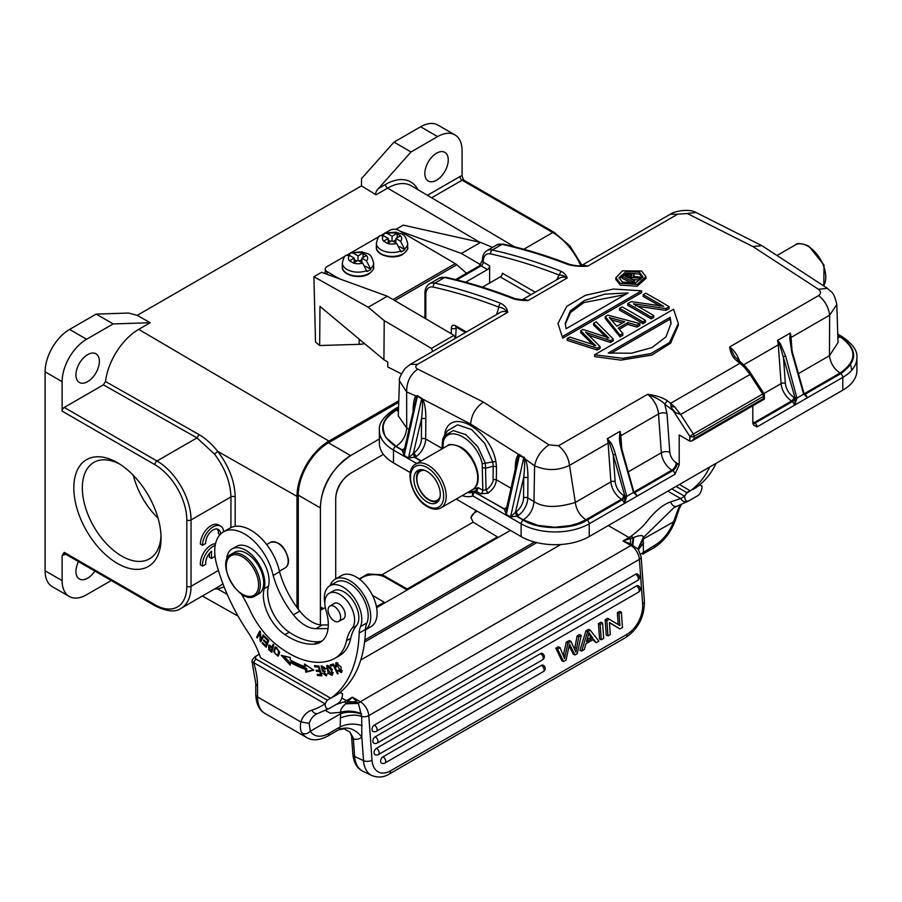 <?xml version="1.0" encoding="UTF-8"?>
<svg xmlns="http://www.w3.org/2000/svg" width="902" height="902" viewBox="0 0 902 902"><rect width="100%" height="100%" fill="white"/><g stroke="black" fill="none" stroke-linecap="round" stroke-linejoin="round"><path stroke-width="1.35" d="M119.616 464.034A55.665 32.134 -120 0 0 93.864 462.41A55.665 32.134 -120 0 0 85.329 507.014A55.665 32.134 -120 0 0 121.691 556.06A55.665 32.134 -120 0 0 149.518 558.823A55.665 32.134 -120 0 0 160.996 535.709M117.429 563.434A61.674 35.606 60 0 1 73.817 487.892A61.674 35.606 60 0 1 117.44 462.715A61.674 35.606 60 0 1 161.052 538.257A61.674 35.606 60 0 1 117.429 563.434M158.053 518.176A55.665 32.134 60 0 1 133.327 475.354M514.365 246.742L411.481 185.857A47.456 27.398 120 0 0 387.612 188.123L376.066 194.787C375.311 193.107 376.111 191.01 378.457 188.518L411.03 151.953L437.617 136.597A34.603 19.979 -60 0 1 454.924 134.883L437.898 125.062A34.603 19.979 120 0 0 420.603 126.776L394.005 142.133L361.544 178.573L361.465 185.891L137.205 315.362L128.625 313.05L96.164 314.088L69.567 329.444A34.603 19.979 120 0 0 45.1 371.816L45.1 570.808A34.603 19.979 120 0 0 52.271 586.65L69.285 596.47A34.603 19.979 -60 0 1 62.125 580.629L62.125 555.407A6.021 3.473 120 0 0 64.245 554.843L65.496 554.121M111.239 580.527L86.581 594.756A34.603 19.979 -60 0 1 69.285 596.47M78.463 561.608A16.552 9.55 120 0 0 75.948 571.417A16.552 9.55 120 0 0 79.376 578.994A16.552 9.55 120 0 0 94.89 571.09M216.762 587.709L217.732 588.972L214.507 589.017M64.245 552.385L154.873 604.701A3.01 1.736 -60 0 0 155.505 606.088L64.865 553.76A3.01 1.736 120 0 1 64.245 552.385L62.125 555.407M103.403 384.827L64.245 407.445A3.01 1.736 120 0 0 62.125 411.12L62.125 381.647A34.603 19.979 -60 0 1 86.581 339.265L113.178 323.919L150.217 322.724L138.705 329.365A47.479 27.41 120 0 0 105.511 381.523L103.403 384.827L196.986 437.91L199.071 434.606C205.78 438.552 212.004 444.156 217.732 451.395L214.507 454.089C224.97 468.003 230.45 482.277 230.935 496.923L191.044 519.958L191.044 586.277L218.408 570.481M75.948 374.894A16.552 9.55 120 0 0 79.376 382.471A16.552 9.55 120 0 0 92.128 378.028A16.552 9.55 120 0 0 99.355 361.375A16.552 9.55 120 0 0 95.928 353.81A16.552 9.55 120 0 0 83.176 358.241A16.552 9.55 120 0 0 75.948 374.894M296.995 607.452L296.995 496.371A45.134 26.057 -60 0 1 328.903 441.101L398.549 400.883M454.924 134.883A34.603 19.979 -60 0 1 462.083 150.724L462.083 175.946A6.021 3.473 120 0 0 459.964 176.521L427.435 195.306M424.853 173.455A16.552 9.55 120 0 0 428.281 181.031A16.552 9.55 120 0 0 441.033 176.589A16.552 9.55 120 0 0 448.26 159.936A16.552 9.55 120 0 0 444.833 152.359A16.552 9.55 120 0 0 432.081 156.801A16.552 9.55 120 0 0 424.853 173.455M523.791 249.234L552.723 232.536A3.01 1.736 -60 0 1 554.223 232.378L463.594 180.062L462.083 175.946M394.005 142.133L411.03 151.953M376.066 194.787L361.465 185.891M96.164 314.088L113.178 323.919M137.205 315.362L150.217 322.724M497.408 537.885L497.408 536.904L473.122 522.179L470.945 517.398L476.008 510.521M359.864 579.456A16.247 9.381 180 0 1 385.492 577.438L407.197 589.964L407.197 588.983L497.408 536.904M384.218 603.235L384.218 602.254L372.503 595.365M376.45 606.742L384.218 602.254M470.991 518.03A16.247 9.381 180 0 1 477.316 511.276M359.143 578.915L367.824 574.022L382.121 574.721L407.197 588.983M320.402 608.884L323.378 608.636L320.402 610.361M227.236 594.362L217.732 588.972L224.136 586.898M235.174 526.362L235.174 496.912C234.745 481.161 228.826 465.849 217.405 450.989M214.507 454.089L196.986 437.91L157.004 460.99A48.144 27.793 60 0 1 191.044 519.958A3.01 1.736 180 0 1 186.793 519.958L186.793 586.277A45.134 26.057 60 0 1 154.873 604.701M220.032 534.615L218.408 533.68A10.508 6.066 120 0 0 217.202 529M223.719 531.706A15.041 8.682 120 0 0 220.663 526.148L218.543 524.919A15.041 8.682 120 0 0 206.953 528.944A15.041 8.682 120 0 0 200.379 544.086L202.51 545.315L205.724 543.466A10.508 6.066 -60 0 1 210.019 532.518A10.508 6.066 -60 0 1 218.374 529.418A10.508 6.066 -60 0 1 220.55 534.074M209.377 553.456L209.377 557.188L211.508 558.417L214.744 556.557L214.744 551.618M215.533 543.714A15.041 8.682 120 0 0 204.81 551.021A15.041 8.682 120 0 0 200.424 564.9L202.555 566.129L205.757 564.269A10.508 6.066 -60 0 1 211.508 551.269L211.508 558.417M222.941 583.797L220.843 585.285M220.663 526.148A15.041 8.682 120 0 0 209.072 530.173A15.041 8.682 120 0 0 202.51 545.315M214.744 550.66L214.744 549.419A10.508 6.066 -60 0 1 214.777 549.408M215.195 545.439A15.041 8.682 120 0 0 202.555 566.129M396.7 243.439A9.629 5.604 -179.6 0 1 387.454 243.393L392.077 240.721L396.7 243.439L401.018 251.872A15.65 9.11 -179.6 0 0 403.093 250.869A15.65 9.11 -179.6 0 0 404.84 249.662L399.699 246.641M387.454 243.393L383.632 241.138A9.629 5.604 -179.6 0 1 383.632 235.76L388.243 238.478L383.632 241.138M388.21 242.954L388.243 238.478M380.204 235.681L383.632 235.76M387.454 233.55A9.629 5.604 -179.6 0 1 396.7 233.595L392.077 236.268L387.454 233.55L384.624 233.133L383.079 235.478M390.848 241.432L388.232 239.909M392.043 240.744L392.077 236.268M396.7 233.595L400.522 235.85A9.629 5.604 -179.6 0 1 400.522 241.229L395.91 238.511L400.522 235.85M395.899 239.909L393.261 241.42M397.151 237.801L397.184 233.347M395.877 242.954L395.91 238.511M404.84 249.662L400.522 241.229M432.701 351.419A28.887 16.676 -120 0 0 431.438 348.375L384.218 320.638L383.925 359.763L387.792 362.04L387.759 366.934L401.39 373.845M455.251 338.397A28.887 16.676 60 0 0 453.999 335.352L431.438 348.375M384.218 320.638L368.196 307.255L387.341 296.206L453.999 335.352M368.196 307.255L313.907 276.722L321.563 272.303L387.341 296.206M492.582 247.385L480.529 242.401L403.262 225.139L395.899 229.39M480.687 264.793L461.384 253.451L480.529 242.401M461.384 253.451L399.924 231.126M324.269 273.283L325.227 272.731M364.577 343.628A17.149 9.99 -179.6 0 1 359.154 344.316L319.68 345.534L315.52 342.061L313.907 276.722M319.68 345.534L319.973 306.398L383.925 359.763M365.513 629.743A29.484 17.025 -120 0 0 369.087 606.494A29.484 17.025 -120 0 0 350.878 581.305A29.484 17.025 -120 0 0 335.138 579.242A29.484 17.025 -120 0 0 330.155 585.601M335.138 579.242L341.52 575.566A29.484 17.025 60 0 1 357.26 577.618A29.484 17.025 60 0 1 375.706 603.641A29.484 17.025 60 0 1 371.004 626.631L365.513 629.81M331.947 605.67A8.873 5.119 -120 0 0 329.918 606.065A8.873 5.119 -120 0 0 329.129 614.758A8.873 5.119 -120 0 0 336.75 621.828A8.873 5.119 -120 0 0 338.791 621.433A8.873 5.119 -120 0 0 339.569 612.729A8.873 5.119 -120 0 0 331.947 605.67M679.488 484.442L690.177 490.823M698.227 485.964L700.076 485.039M699.693 484.814L702.083 486.212C701.801 490.733 700.392 493.89 697.832 495.66L688.891 500.813C686.343 501.986 684.922 500.475 684.641 496.28L686.772 492.582L690.177 490.62M338.385 693.717L340.415 692.544L342.546 693.796C342.264 698.306 340.843 701.452 338.284 703.244L329.354 708.397C326.795 709.558 325.374 708.047 325.092 703.864L327.223 700.166L337.01 694.72A156.452 90.324 -120 0 0 365.524 629.382A30.082 17.375 60 0 1 366.911 622.921A26.474 15.289 -120 0 0 359.672 592.817A26.474 15.289 -120 0 0 336.22 582.094L329.839 585.781A26.474 15.289 60 0 1 353.291 596.504A26.474 15.289 60 0 1 360.529 626.597A30.082 17.375 -120 0 0 359.143 633.069A156.452 90.324 60 0 1 330.628 698.396M223.459 531.853L229.841 528.166A42.123 24.32 60 0 1 279.552 571.755L273.171 575.442A42.123 24.32 -120 0 0 223.459 531.853A42.123 24.32 -120 0 0 216.559 564.009A138.401 79.906 60 0 0 247.531 631.479A66.196 38.211 -120 0 1 260.531 657.727L330.628 698.193M259.257 654.187L255.063 656.735M255.559 656.329L255.773 658.911L327.223 700.166M676.083 486.415L686.772 492.582M327.167 700.132L325.092 703.864M342.546 693.796L340.358 692.51M252.47 659.666L252.019 661.256L253.552 662.564M255.773 658.911L253.642 662.598L325.036 703.819A158.256 91.373 60 0 1 311.855 710.167A46.329 26.756 -120 0 0 300.851 721.95C299.915 727.519 300.4 731.297 302.317 733.281A36.103 20.847 120 0 0 306.725 737.554C312.385 740.959 319.398 740.463 327.787 736.066L338.419 729.921A6.021 3.473 60 0 0 338.825 729.628C347.169 726.121 354.836 728.568 361.803 736.99A24.072 13.902 60 0 1 354.046 739.178L353.437 740.035L349.75 731.917L354.046 739.178M311.855 710.167A6.021 4.871 -107.9 0 0 317.966 713.437L316.106 714.26A40.319 23.272 -120 0 0 309.149 723.348L300.851 721.95L257.544 696.953A36.103 20.847 120 0 0 265.03 713.482L306.725 737.554M642.765 554.178A6.021 3.473 -120 0 0 643.081 554.031A6.021 3.473 -120 0 0 643.476 553.738L643.182 537.705L673.884 507.702L688.891 500.824A164.277 94.845 -120 0 1 687.933 501.365A6.021 4.916 61.2 0 1 680.706 498.58L667.852 491.162M640.657 554.121L654.965 545.135A30.082 17.375 120 0 0 673.67 521.457L677.627 510.611L679.217 508.66M325.397 710.483L330.324 713.223L340.855 712.253L340.404 717.969C348.961 714.779 356.065 714.305 361.691 716.538L361.803 736.99L363.529 760.657A6.021 3.157 -4.2 0 0 372.019 760.217L368.783 715.613A12.03 6.945 -120 0 0 360.304 701.745L352.434 697.201L358.376 703.391L361.702 716.526A6.021 3.157 -4.2 0 0 368.783 715.613L639.394 559.364L642.641 603.979A24.072 15.052 -64.5 0 1 627.104 634.241L390.521 770.827A24.072 15.052 -64.5 0 1 372.019 760.217M309.149 723.348L310.322 731.24C307.785 733.743 305.124 734.42 302.328 733.281M638.176 548.405L643.182 537.705C643.532 534.965 640.397 534.886 633.779 537.445L623.045 540.963L629.01 537.524A42.123 24.32 120 0 0 631.152 536.194C639.033 530.128 644.411 525.088 647.264 521.074C655.393 510.848 663.15 504.466 670.547 501.918C672.238 505.74 674.482 507.127 677.289 506.09M675 521.04L643.284 539.013L638.345 549.329M638.424 549.453L630.498 543.85L630.498 538.697A6.021 3.473 60 0 0 629.01 537.524L608.275 525.55M633.779 537.445L632.843 544.921A6.021 3.473 120 0 0 630.915 545.507A12.03 6.945 60 0 1 639.394 559.364A6.021 3.157 175.8 0 0 641.164 556.929L644.4 601.533A6.021 3.157 175.8 0 1 642.641 603.979M643.6 542.914L638.503 549.577M702.083 486.212L699.907 484.938M686.715 492.548L684.641 496.28M671.832 488.873L684.584 496.235A158.256 91.373 -120 0 1 680.706 498.58L670.547 501.918M631.152 536.194A6.021 3.213 56.6 0 1 633.035 537.739L632.279 544.661M630.566 543.883L623.045 540.963L630.915 545.507L360.304 701.745A6.021 3.473 -60 0 0 358.376 703.391L345.646 703.808C341.768 707.303 340.178 710.111 340.866 712.242C346.954 710.438 353.81 710.889 361.431 713.583M336.051 704.53L344.338 701.79A42.123 24.32 120 0 0 346.481 700.64L341.869 697.979M356.899 701.812L347.969 701.812A6.021 3.473 60 0 0 346.481 700.64L352.434 697.201L345.635 703.797M344.338 701.79A6.021 3.709 63.7 0 1 346.154 703.357L358.015 703.008M596.109 642.743L593.629 639.338L585.928 643.791L584.237 649.598L581.643 651.097L579.952 650.286L585.917 630.881L588.544 629.359L590.235 630.171L598.894 641.142L596.109 642.743L592.851 639.789M566.276 642.213L563.513 654.593L565.216 655.404L567.967 643.025L566.276 642.213L569.207 640.521L570.91 641.322L575.938 652.157L576.615 648.29L574.924 647.489L574.675 648.763M563.547 661.549L561.856 660.738L555.857 648.234L558.349 646.79L560.052 647.602L557.549 649.045L563.547 661.549L566.039 660.106L569.512 644.062L574.946 654.965L577.303 653.6L581.238 635.358L578.791 636.778L577.088 635.966L574.924 647.489M577.088 635.966L579.546 634.557L581.238 635.358M569.151 645.956L573.255 654.153L574.946 654.965M563.524 654.593L563.344 655.483M599.559 638.966L598.443 623.643L600.89 622.233L602.581 623.045L603.697 638.368L601.251 639.777L599.559 638.966M382.955 756.834A3.608 2.255 115.5 0 0 380.712 760.172A3.608 2.255 115.5 0 0 381.625 763.16A3.608 3.608 0 0 0 384.985 763.024A3.608 2.086 -120 0 0 385.718 761.119A3.608 2.086 60 0 0 382.955 756.834L541.358 665.383A3.608 2.086 60 0 1 544.12 669.656A3.608 2.086 -120 0 1 543.387 671.573A3.608 3.608 0 0 0 543.139 665.191A3.608 2.255 115.5 0 0 541.358 665.383M376.416 748.367A3.608 2.255 115.5 0 0 374.183 751.704A3.608 2.255 115.5 0 0 375.097 754.692A3.608 3.608 0 0 0 378.445 754.557A3.608 2.086 -120 0 0 379.19 752.64A3.608 2.086 60 0 0 376.416 748.367L540.501 653.634A3.608 2.086 60 0 1 543.275 657.908A3.608 2.086 -120 0 1 542.53 659.824A3.608 3.608 0 0 0 542.282 653.443A3.608 2.255 115.5 0 0 540.501 653.634M375.198 736.833A3.608 2.255 115.5 0 0 372.954 740.17A3.608 2.255 115.5 0 0 373.868 743.158A3.608 3.608 0 0 0 377.228 743.022A3.608 2.086 -120 0 0 377.961 741.106A3.608 2.086 60 0 0 375.198 736.833L636.451 585.996A3.608 2.086 60 0 1 639.225 590.269A3.608 2.086 -120 0 1 638.481 592.186L377.228 743.022M638.357 592.264A3.608 3.608 0 0 0 638.233 585.804A3.608 2.255 115.5 0 0 636.451 585.996M374.341 725.084A3.608 2.255 115.5 0 0 372.109 728.41A3.608 2.255 115.5 0 0 373.011 731.409A3.608 3.608 0 0 0 376.371 731.274A3.608 2.086 -120 0 0 377.115 729.357A3.608 2.086 60 0 0 374.341 725.084L635.606 574.247A3.608 2.086 60 0 1 638.368 578.52A3.608 2.086 -120 0 1 637.624 580.437A3.608 3.608 0 0 0 637.376 574.055A3.608 2.255 115.5 0 0 635.606 574.247M621.377 612.187L622.481 627.521L619.978 628.965L609.425 622.504L610.304 634.546L607.971 635.899L606.268 635.098L605.152 619.764L607.666 618.321L619.911 625.571L619.031 613.54L621.377 612.187L619.674 611.387L617.34 612.729L619.031 613.54M618.197 624.534L617.34 612.729M619.978 628.965L609.448 622.752M605.152 619.764L606.854 620.576L607.971 635.899M606.854 620.576L609.357 619.133M581.643 651.097L587.608 631.682L590.235 630.171M585.917 630.881L587.608 631.682M588.983 632.573L586.503 641.728L592.761 638.12L588.983 632.573M587.157 639.574L591.069 637.319L592.761 638.12M588.724 634.027L591.069 637.308M559.984 647.501L564.607 658.697L565.216 655.404M576.603 648.346L578.791 636.778M570.91 641.322L567.967 643.025M555.857 648.234L557.549 649.045M598.443 623.643L600.134 624.455L601.251 639.777M600.134 624.455L602.581 623.045M361.476 714.023C353.843 711.712 346.92 711.599 340.708 713.685L310.322 731.24A30.082 17.375 120 0 0 329.027 733.315L340.212 726.854C346.909 723.708 354.227 723.28 362.142 725.58M340.404 717.969L340.212 726.854L338.825 729.628M343.651 728.658L349.739 731.905M324.821 602.987A26.474 15.289 60 0 1 329.839 585.781M273.171 575.442A67.571 39.011 -120 0 0 293.398 614.814A33.092 19.111 -120 0 0 315.892 628.671L328.057 628.604M290.241 662.35A104.406 60.276 -120 0 0 305.338 669.239L305.834 672.227L313.795 670.141L304.47 664.007L304.899 666.578A101.396 58.54 60 0 1 290.23 659.892L290.23 657.513L281.244 655.303L290.241 665.124L290.241 662.35L291.515 661.617A104.406 60.276 60 0 0 306.612 668.495L305.338 669.239M317.177 674.324L317.527 675.485L321.856 675.891L318.891 666.026L314.426 665.608L314.775 666.77L318.451 667.108L319.455 670.468L316.151 670.163L316.489 671.313L319.804 671.629L320.706 674.651L317.177 674.324M337.449 673.895L338.126 673.681L333.469 663.973L330.256 664.966L330.797 666.104L333.345 665.326L337.449 673.895L338.058 673.546M337.855 670.693L341.362 672.531L340.979 666.815L335.871 662.778L335.679 666.837L336.491 666.86L336.514 663.827L340.787 671.46L338.329 670.118L337.855 670.693L338.487 670.333M268.762 649.553L271.739 652.315L273.768 644.964L273.024 644.287L272.201 647.275L268.728 645.223L268.762 649.564L270.048 648.82M273.678 651.853L277.974 656.194L279.248 653.781L279.27 651.548L274.963 647.185L273.678 651.853L274.4 651.436M328.181 673.433L332.026 675.339L331.925 669.882L330.583 667.48L326.75 665.518L328.181 673.433L328.813 673.072M322.555 670.13L321.518 667.254L324.743 669.25L325.408 669.126L324.449 667.356L321.078 666.014L322.533 671.246L324.032 671.843L325.746 674.775L322.397 673.163L326.321 675.88L323.75 670.569L322.555 670.085M321.529 667.277L322.803 666.533M262.211 643.318L266.191 647.275L268.785 640.443L264.669 636.361L264.365 637.173L267.747 640.521L266.868 642.855L263.812 639.822L263.508 640.623L266.564 643.656L265.774 645.742L262.516 642.517L262.211 643.318L262.91 642.912M263.283 634.884L260.813 639.8L260.475 631.806L259.753 631.005L256.608 637.263L257.284 638.007L259.753 633.091L260.092 641.085L260.813 641.874L263.959 635.628L263.283 634.884M263.869 635.527L262.087 639.056L260.813 639.8M261.512 640.499L260.092 641.085M261.366 640.341L261.332 639.495M260.509 632.652L259.753 633.091M257.972 636.62L256.608 637.263M257.882 636.519L260.328 631.648M328.305 624.951L322.273 624.985A33.092 19.111 60 0 1 299.791 611.128L293.398 614.814M279.552 571.755A67.571 39.011 -120 0 0 299.791 611.128M365.524 629.382L359.143 633.069M692.725 489.628A156.452 90.324 -120 0 0 716.12 463.29M709.739 466.977A156.452 90.324 60 0 1 686.354 493.304M305.834 672.227L307.108 671.494L306.612 668.495M290.241 662.993L283.758 655.923M306.037 665.045L306.173 665.834L304.899 666.578M313.366 669.859L307.108 671.494M321.586 675.012L318.801 674.741L317.527 675.485M321.371 674.268L320.706 674.651M320.458 671.246L319.804 671.629M320.334 670.817L316.489 671.313M320.109 670.096L319.455 670.468M319.105 666.736L318.451 667.108M318.97 666.307L316.05 666.037L314.775 666.77M333.954 664.977L333.345 665.326M333.875 664.819L330.797 666.104M332.083 665.372L331.677 664.526M336.322 666.465L335.679 666.837M336.401 663.906L336.626 662.564M341.903 671.99L340.652 671.528M340.787 671.46L342.196 670.626M337.979 663.015L336.514 663.827M270.882 649.666L269.608 650.398M269.112 648.797L269.45 645.144M273.306 646.633L272.201 647.275M272.494 650.049L271.22 650.782L269.089 648.82M270.476 645.595L269.202 646.328L271.953 648.143L271.22 650.782M271.953 648.143L273.069 647.501M278.549 655.653L277.32 655.247M275.02 648.673L275.662 646.993M278.447 653.127L277.433 655.235L279.203 653.973M278.459 653.138L279.744 652.394M277.478 655.179C274.422 654.209 273.757 651.887 275.493 648.211C277.557 648.053 278.538 649.722 278.447 653.217M275.46 648.222L276.767 647.478L275.46 648.222M332.534 674.809L331.169 674.38M327.189 666.702L327.494 665.326M331.947 673.242L331.372 674.29L332.827 673.422M328.835 665.766L327.358 666.589L331.169 669.983L332.443 669.25M331.372 674.29L326.795 667.717L327.358 666.589M331.158 669.994L331.97 673.253L333.255 672.52M326.795 675.327L325.453 674.876M325.306 671.111L324.032 671.843M323.807 670.513L322.533 671.246M321.721 667.13L321.856 665.845M326.005 668.517L324.72 669.25M266.564 643.656L267.838 642.912L267.048 645.009L265.774 645.742M266.868 642.855L268.773 640.443M267.747 640.521L268.458 640.116M265.075 636.767L264.365 637.173M263.508 640.623L264.218 640.217M231.239 554.2L234.644 552.227A24.072 13.902 60 0 1 246.686 553.422A24.072 13.902 60 0 1 262.403 574.63A24.072 13.902 60 0 1 258.716 593.922L255.311 595.884C240 606.572 214.326 562.115 231.239 554.2A24.072 13.902 60 0 1 243.281 555.384A24.072 13.902 60 0 1 258.998 576.603A24.072 13.902 60 0 1 255.311 595.884M346.526 640.691L350.777 638.233A60.175 34.738 60 0 1 356.504 625.605L352.254 628.063A60.175 34.738 -120 0 0 346.526 640.691A60.175 34.738 60 0 1 335.059 658.223A60.175 34.738 60 0 1 334.225 658.686A93.03 53.714 60 0 1 275.674 644.107A60.175 34.738 60 0 1 249.91 610.056A90.256 52.113 -120 0 0 241.195 593.82M350.777 638.233A60.175 34.738 60 0 1 339.31 655.777L335.059 658.223M352.254 628.063A21.062 12.154 -120 0 0 349.051 603.539A21.062 12.154 -120 0 0 329.185 593.302A21.062 12.154 -120 0 0 326.039 610.474A39.113 22.584 60 0 1 320.21 642.348A39.113 22.584 60 0 1 314.043 644.152A73.175 42.247 60 0 1 284.964 634.647A33.092 19.111 60 0 1 264.173 588.724A27.083 15.638 -120 0 0 255.243 558.71A27.083 15.638 -120 0 0 232.141 548.89L236.392 546.432A27.083 15.638 60 0 1 259.505 556.252A27.083 15.638 60 0 1 268.435 586.277A33.092 19.111 -120 0 0 289.215 632.189A73.175 42.247 -120 0 0 318.293 641.694A39.113 22.584 -120 0 0 322.217 640.916M329.185 593.302L333.436 590.844A21.062 12.154 60 0 1 353.302 601.082A21.062 12.154 60 0 1 356.504 625.605M333.56 603.957A9.031 5.209 60 0 1 334.304 603.348A9.031 5.209 60 0 1 338.769 603.776A9.031 5.209 60 0 1 344.711 611.725A9.031 5.209 60 0 1 343.335 618.986A9.031 5.209 60 0 1 342.433 619.324M232.141 548.89A27.083 15.638 -120 0 0 226.537 560.728M351.115 455.296C331.372 468.893 321.135 486.437 320.39 507.916L298.269 495.142A42.721 24.67 -60 0 1 328.486 442.814L398.526 402.371M328.486 442.814L350.607 455.589A42.721 24.67 120 0 0 320.402 507.916L320.402 624.883M383.395 454.349L350.607 473.279C340.866 479.999 335.905 488.602 335.713 499.077L335.713 578.915M364.814 639.98L534.503 542.023M560.807 544.515L360.766 660.016M350.607 455.589L379.381 438.981M335.713 499.077A21.062 12.154 -60 0 1 350.596 473.291M298.269 609.166L298.269 495.142M376.619 607.621L510.408 530.376M362.66 263.091A9.629 5.604 -179.6 0 1 353.415 263.046L358.038 260.374L362.66 263.091L366.979 271.525A15.65 9.11 -179.6 0 0 369.053 270.521A15.65 9.11 -179.6 0 0 370.801 269.315L365.66 266.293M353.415 263.046L349.593 260.791A9.629 5.604 -179.6 0 1 349.593 255.413L354.204 258.13L349.593 260.791M354.17 262.606L354.204 258.13M346.154 255.334L349.593 255.413M353.415 253.203A9.629 5.604 -179.6 0 1 362.66 253.248L358.038 255.92L353.415 253.203L350.585 252.785L349.04 255.131M356.809 261.095L354.193 259.562M358.004 260.396L358.038 255.92M362.66 253.248L366.483 255.503A9.629 5.604 -179.6 0 1 366.483 260.881L361.871 258.164L366.483 255.503M361.86 259.562L359.221 261.073M363.111 257.453L363.145 253M361.837 262.606L361.871 258.164M370.801 269.315L366.483 260.881M427.086 471.464A18.649 10.768 -120 0 0 417.761 470.551A18.649 10.768 -120 0 0 414.909 485.49A18.649 10.768 -120 0 0 427.086 501.929A18.649 10.768 60 0 0 436.421 502.854A18.649 10.768 60 0 0 439.274 487.903A18.649 10.768 60 0 0 427.086 471.464M622.391 282.055L619.009 277.636L626.315 271.434L639.417 272.224L642.799 276.722L635.493 282.991L622.391 282.055M642.686 277.636L639.417 274.039L627.059 273.013L619.122 278.526M738.073 360.529L736.618 360.665C732.796 357.62 730.473 353.043 729.673 346.932L818.689 295.54C821.17 293.669 821.102 291.583 818.486 289.283L752.854 246.539L687.279 213.526L696.04 212.5L761.874 245.648L827.45 288.336M673.354 410.827L664.785 404.152L667.266 400.702C662.699 397.568 656.126 395.448 647.557 394.343L558.541 445.746L548.991 444.866L483.427 402.089L417.784 369.121C410.263 374.488 406.554 382.098 406.655 391.919L415.89 395.967C414.187 398.12 413.251 403.171 413.071 411.132M441.991 448.395L425.676 438.981A3.01 1.725 0.4 0 0 421.426 438.958A12.03 6.945 -60 0 1 413.894 452.984L416.273 456.513A15.041 8.682 120 0 0 425.676 438.981L425.834 418.505C425.857 409.914 424.797 403.431 422.643 399.045L417.502 395.64L415.89 395.967L416.442 397.173L417.412 396.181L421.629 398.763L408.459 457.945L414.943 457.235L413.308 453.48L408.459 457.945L404.197 455.499L404.243 450.143L416.442 397.173M615.874 279.552L620.26 285.1L637.139 286.205L645.945 278.447L645.945 276.632L637.15 284.389L620.26 283.284L615.874 277.737L622.47 270.848L641.536 270.995L645.945 276.632M673.535 309.239L678.315 323.525L669.543 342.501L650.849 353.607L622.797 358.32L594.655 354.779L673.535 309.239M678.315 323.525L678.315 325.34L670.569 343.256L651.83 355.072L620.858 360.135L594.655 356.594L594.655 354.779M557.966 323.525L562.735 338.171L557.966 323.525L566.738 306.376L585.421 295.292L613.473 289.046L641.626 290.805L562.735 336.356M562.735 338.171L641.626 292.62L641.626 290.805M588.07 333.221L610.372 340.663L610.372 342.467L613.225 340.821L613.225 339.005L596.177 321.834L593.606 323.311L608.94 338.126L606.358 337.044M605.592 336.784L593.606 325.126L593.606 323.311M610.372 340.663L613.225 339.005M610.372 342.467L588.296 335.104L588.296 333.3L585.545 332.173L600.101 346.593L600.101 348.397L597.248 350.044L597.248 348.24L600.101 346.593M597.248 350.044L567.211 340.37L567.211 338.554L597.248 348.24M593.302 344.609L569.771 337.077L567.211 338.554M593.933 345.838L593.933 344.023L595.816 345.703L593.065 344.53M592.456 344.316L580.696 332.579L580.696 330.775L593.933 344.023M606.595 337.123L582.974 329.455L580.696 330.775M607.136 338.329L607.136 336.525M639.834 323.649L607.801 315.114L605.231 316.602L620.001 335.093L622.854 333.447L618.253 328.069L627.736 322.6L636.981 325.295L639.834 323.649L639.834 325.453L636.981 327.099L636.981 325.295M636.981 327.099L627.736 324.404L627.736 322.6M627.736 324.404L619.291 329.275M620.001 335.093L620.001 336.908L622.854 335.262L622.854 333.447M620.001 336.908L605.231 318.417L605.231 316.602M645.471 320.39A725.704 418.99 -120 0 0 622.076 306.883L619.505 308.36A725.704 418.99 60 0 1 642.912 321.879L645.471 320.39L645.471 322.206L642.912 323.683L642.912 321.879M642.912 323.683A723.483 417.705 -120 0 0 619.505 310.175L619.505 308.36M669.16 306.714A725.704 418.99 -120 0 0 645.764 293.206L643.194 294.683A725.704 418.99 60 0 1 659.937 304.233L663.556 306.252L631.208 301.606L627.781 303.579A725.704 418.99 60 0 1 651.188 317.098L653.747 315.61A725.704 418.99 -120 0 0 636.62 305.598L633.486 303.839L665.98 308.552L669.16 306.714L669.16 308.529L665.98 310.367L665.98 308.552M635.572 306.037L635.572 304.233M665.98 310.367L637.939 306.342M651.188 317.098L651.188 318.902L653.747 317.425L653.747 315.61M651.188 318.902A723.483 417.705 -120 0 0 627.781 305.395L627.781 303.579M659.937 306.037L659.937 304.233M659.035 305.507A723.483 417.705 -120 0 0 643.194 296.499L643.194 294.683M581.801 265.831L587.653 266.169C579.918 266.62 573.345 266.067 567.944 264.511A723.483 417.705 -120 0 0 502.076 244.341L492.289 250.001A723.483 417.705 60 0 1 561.033 271.276C564.302 272.934 566.366 275.166 567.234 277.963C564.212 275.764 561.551 274.817 559.24 275.121A720.472 415.969 -120 0 0 490.778 253.936A15.041 8.682 60 0 0 483.258 261.332L483.258 262.166L489.639 265.853A3.01 1.736 -60 0 1 487.508 269.54L465.601 282.191M522.822 299.926L528.087 300.558C522.314 300.591 517.41 300.005 513.373 298.787L514.794 298.652M500.723 303.32C505.019 305.553 507.33 308.563 507.668 312.351C505.199 309.273 502.29 307.548 498.941 307.176A3.01 1.996 -68.9 0 1 500.723 303.32A723.483 417.705 60 0 0 434.843 283.16A3.01 2.165 102.6 0 0 433.343 287.095A720.472 415.969 -120 0 1 498.941 307.176L496.72 314.009A6.021 3.766 -175.5 0 1 497.058 314.257M399.451 380.791C398.797 378.93 400.691 374.804 405.145 368.411L410.309 364.34L500.396 312.34A18.051 10.418 60 0 1 507.668 312.351L417.581 364.363C415.112 366.144 415.179 367.723 417.784 369.121M581.046 265.819A18.051 10.418 60 0 1 587.653 266.169L677.74 214.169L687.279 213.526M462.219 495.604A34.896 20.148 -120 0 0 472.873 495.931L472.873 495.931A3.01 1.736 -60 0 1 474.993 492.255L476.876 491.252L478.083 487.576L475.94 490.733L473.651 492.03A31.897 18.412 60 0 1 467.462 492.582M476.876 491.252L475.94 490.733A31.897 18.412 -120 0 1 469.581 491.353M488.061 493.146C493.259 489.312 496.021 484.848 496.348 479.763L493.078 479.368C493.868 481.916 489.482 488.14 486.054 489.842L488.072 493.157L480.913 493.822L475.523 490.97M506.789 507.195A15.041 8.682 -60 0 1 505.627 508.097L504.5 508.965L473.945 491.861M442.882 438.676L444.224 435.948L442.882 438.676L443.412 441.27C448.677 423.647 476.944 439.894 482.243 463.684L485.411 463.233L477.834 446.862L465.804 434.651L453.244 430.57L444.224 435.948L447.448 430.795L457.596 424.831L471.633 429.6L484.814 443.513L492.706 461.869L485.411 463.233L486.043 489.842L482.795 490.293L478.083 487.576A30.082 17.375 60 0 1 473.415 489.064M482.232 463.651L482.795 490.293A3.01 1.736 120 0 1 480.913 493.822M442.871 448.407L443.423 441.236M416.713 463.515L393.475 450.098A48.144 27.793 180 0 1 379.381 430.446C378.524 423.748 383.429 416.747 394.095 409.418A3.01 1.736 60 0 1 395.606 409.564C378.366 421.843 378.366 434.133 395.606 446.411L402.157 450.199L404.197 455.499L417.502 395.64M851.781 370.203L850.823 365.276M379.381 430.446L379.381 443.22A48.144 27.793 0 0 0 393.475 462.873L410.297 472.58M456.198 499.077L521.119 536.566L521.119 523.791L504.105 513.971M518.391 515.482L517.06 516.215L515.425 512.437L516.699 516.327L523.25 520.104C537.739 530.06 572.59 530.06 587.078 520.104L622.391 499.719L624.556 503.327L625.018 496.652L613.213 454.89L609.436 442.623L607.305 438.699L610.158 441.912L608.095 443.096L610.902 481.871L575.318 502.425C556.94 508.04 543.162 507.747 533.973 501.523L527.794 497.938A3.01 1.725 0.4 0 0 523.543 497.915A12.03 6.945 -60 0 1 516.012 511.941L518.391 515.47A15.041 8.682 120 0 0 527.794 497.938L527.952 477.462L523.701 477.44C524.637 468.736 524.863 462.749 524.366 459.479L523.78 457.596L510.577 516.902L517.06 516.192M523.543 497.915L523.701 477.44L515.437 512.437M515.234 512.55L510.577 516.902L506.315 514.456L506.36 509.1L517.026 461.226L518.977 455.476L523.78 457.596L519.575 454.619L506.315 514.456L504.274 509.156L506.372 508.818M506.45 508.728L504.274 509.156L474.993 492.255A3.01 1.736 -120 0 0 473.651 492.03A3.01 2.447 -109.9 0 0 472.873 495.931L504.421 514.151M505.627 508.097L506.518 508.378M482.795 467.732L486.043 468.115L493.214 466.244L493.078 479.368M495.897 461.553L492.706 461.88L493.214 466.244L496.472 466.65L495.897 461.553C490.068 429.713 451.406 407.264 445.081 432.216L445.825 433.4M425.834 418.505L421.572 418.483L413.319 453.48M421.257 460.888L414.943 457.235L416.273 456.525M420.963 461.057L414.582 457.37L413.116 453.593M404.671 448.238A15.041 8.682 -60 0 1 403.498 449.14L402.157 450.199L404.31 449.85M398.425 408.956L396.226 410.23C386.969 416.42 382.64 422.429 383.226 428.292C384.015 433.828 385.109 437.075 386.53 438.056L396.079 446.355L402.382 449.985L404.276 449.85M403.498 449.14L404.4 449.421M634.433 493.044L637.274 496.01L633.497 492.447L621.647 450.797C619.843 443.626 619.144 438.846 619.539 436.489L622.143 450.211L633.847 491.917M633.554 491.725L633.497 492.447L633.554 491.725M624.883 496.269L626.619 495.863L625.018 496.652M633.497 492.447L626.732 496.359L624.556 503.327L626.653 502.177L589.209 523.791A48.144 27.793 180 0 1 521.119 523.791A3.01 1.736 120 0 1 523.25 520.104M517.06 516.203L523.352 519.834L537.75 525.359L554.674 527.264L570.154 525.607L578.238 523.295L585.917 519.755L621.501 499.212A3.01 1.736 120 0 0 623.632 495.525L624.522 496.032A3.01 1.736 -60 0 1 622.391 499.719L621.501 499.212A15.041 8.682 60 0 1 610.902 481.871A3.01 1.578 -4.2 0 1 615.153 481.657L613.213 454.89L615.457 454.371L626.619 495.863M804.381 394.377A3.01 1.736 120 0 0 805.362 394.084L807.448 397.726L757.06 426.883L753.61 425.113L752.809 422.395L752.809 405.787M521.119 536.566A48.144 27.793 180 0 0 589.209 536.566L842.795 390.16L842.795 377.386L807.448 397.726L804.967 395.155M842.795 390.16A48.144 27.793 0 0 0 856.9 370.508L856.9 357.733A48.144 27.793 0 0 1 842.795 377.386A3.01 1.736 -120 0 0 840.675 373.699L805.362 394.084L804.471 393.576A3.01 1.736 -60 0 1 804.088 393.757M633.892 492.018A3.01 1.736 120 0 0 634.264 491.838L637.274 496.01L635.155 497.261L674.944 474.294L679.195 464.891L679.195 434.989L689.838 441.134L691.958 440.92L694.089 438.676L763.442 398.628L763.442 396.339A3.01 1.736 -120 0 0 762.686 394.016L763.847 393.475L748.852 370.395M804.043 393.655L792.339 351.949L790.366 341.351L791.843 352.535L803.535 393.723L807.448 397.726L805.351 399M803.693 394.185L803.761 393.452L803.693 394.185L796.928 398.098L785.653 356.11L780.354 343.651L779.644 344.361L795.203 398.413L794.73 405.111L796.928 398.098L795.09 398.007L796.816 397.602M796.849 403.916L794.73 405.111L792.587 401.458A3.01 1.736 120 0 0 794.718 397.771L795.09 398.007M455.6 338.194L456.22 327.167L465.455 332.5M482.502 287.163L500.272 276.903A3.01 1.736 120 0 0 502.403 273.227L535.269 292.203M406.712 428.044L398.267 415.822M527.952 477.462C527.895 469.412 527.039 463.324 525.381 459.174L524.366 459.479M519.575 454.619L518.639 454.473L518.977 455.476M422.159 398.819L470.664 424.075L518.639 454.473C516.44 456.344 515.29 461.542 515.189 470.089M445.092 432.182L444.438 436.602M421.426 438.958L421.572 418.483C422.632 408.493 422.79 402.168 422.035 399.518L421.73 398.12M422.643 399.045L422.035 399.518M633.396 491.353L633.339 491.985L633.396 491.353M610.158 441.912C611.556 443.209 613.326 447.369 615.457 454.371M619.539 436.489L620.069 431.325L620.08 436.478L620.858 435.734A18.051 10.418 -120 0 0 620.069 431.325L607.305 438.699A18.051 10.418 60 0 1 608.095 443.096L569.5 465.376C558.034 470.788 546.398 470.923 534.593 465.782L533.984 501.512C533.296 509.303 529.745 515.403 523.352 519.834M689.838 441.134L689.838 436.376L693.334 434.054L762.686 394.016L750.036 374.454L749.528 371.342L744.759 365.829M694.089 438.676L694.089 436.376A3.01 1.736 60 0 0 693.334 434.054L680.672 414.492L675.621 412.676L673.264 410.76L689.838 436.376A3.01 1.736 -0 0 0 694.089 436.376L763.442 396.339A3.01 1.736 180 0 0 764.321 395.11A3.01 3.01 0 0 0 763.847 393.475M789.735 338.227L790.276 333.063L789.735 338.227L791.843 352.535M790.366 341.351L790.276 338.216L791.054 337.461L792.024 350.765M780.354 343.651L777.513 340.437L779.632 344.35M798.417 373.62L829.457 355.704L838.014 342.613L836.808 304.301M489.639 265.853L489.639 283.048M408.888 429.284L406.723 428.033L406.655 391.919L399.439 380.813M523.848 457.032L525.381 459.174L534.593 465.782C536.442 457.1 541.234 450.132 548.991 444.866M585.917 519.755C579.896 515.673 576.355 509.901 575.318 502.425L569.5 465.376C568.486 457.461 564.832 450.91 558.541 445.746M621.816 449.027L620.858 435.734L658.516 413.984A6.021 3.157 -4.2 0 1 667.006 413.556L664.785 404.152C662.045 400.984 656.306 397.714 647.557 394.343A18.051 10.418 60 0 1 658.516 413.984L661.324 452.77L628.22 471.881M667.266 400.702A723.483 417.705 60 0 1 670.626 403.307L739.978 363.258L743.53 364.701M743.282 364.509L734.826 356.73L729.673 346.932A18.051 10.418 60 0 1 739.73 361.747M829.457 355.704L829.648 315.181L836.831 304.583C833.606 290.545 831.272 292.676 827.438 288.324L818.486 289.283M567.944 264.511A3.01 1.996 -68.9 0 1 569.376 264.32C574.743 265.628 578.892 266.135 581.824 265.831M561.033 271.276L556.669 279.845M675.621 412.688L671.516 408.11L673.253 410.76M670.772 406.565L674.685 406.949L670.626 403.307L671.528 408.11M611.071 318.068L624.669 321.71L616.833 326.231L609.29 317.493L611.206 318.102L611.206 319.917M622.549 322.939L611.703 320.041M628.029 292.97L566.118 328.723L565.216 323.299L570.278 310.919L584.361 300.535L604.938 294.108L628.029 292.97M625.21 294.604L583.876 302.587L570.481 312.498L565.25 324.269M608.241 353.043L670.163 317.29L671.054 323.299L666.003 336.863L651.921 347.608L631.344 353.223L608.241 353.043M671.032 324.01L670.163 319.105L610.834 353.358M670.163 319.105L670.163 317.29M640.894 277.196L633.294 276.384L634.151 274.975L632.933 273.577L625.898 274.377L622.211 276.508A725.704 418.99 60 0 1 632.854 281.83L634.546 280.86A725.704 418.99 -120 0 0 629.946 278.515L631.862 277.41L639.123 278.211L640.894 277.196L640.894 279.011L639.123 280.026L631.625 279.361M634.546 280.86L634.546 282.664L633.283 283.397M632.539 283.487A723.483 417.705 -120 0 0 622.211 278.323L622.211 276.508M632.854 283.454L632.854 281.83M631.862 279.225L631.862 277.41M639.123 280.026L639.123 278.211M626.721 276.982L631.231 276.373L631.231 274.558L630.825 276.734L628.762 277.929A725.704 418.99 -120 0 0 625.097 276.113L631.231 274.558L631.986 275.335M345.297 256.044L327.02 266.609A6.021 3.507 0.4 0 0 325.25 269.055A6.021 3.507 0.4 0 0 327.02 271.558L339.163 278.695M393.035 299.543L455.251 263.632L398.504 230.292A6.021 3.507 0.4 0 0 389.991 230.247L385.864 232.626M455.251 263.632A9.031 5.209 60 0 1 456.795 264.748L466.514 273.272M383.609 233.922L381.445 235.174M379.336 236.392L351.825 252.278M349.57 253.575L347.405 254.826M777.727 255.086L795.271 244.949A25.279 14.59 -120 0 1 807.91 246.201A25.279 14.59 60 0 1 823.695 285.63M64.628 553.659A3.01 1.736 -120 0 0 64.245 554.843M62.125 411.12L154.873 464.677A45.134 26.057 60 0 1 186.793 519.958M62.125 381.647L45.1 371.816M45.1 570.808L62.125 580.629M69.567 329.444L86.581 339.265M64.245 407.445L157.004 460.99A3.01 1.736 -60 0 0 154.873 464.677M199.071 434.606L105.511 381.523M296.995 496.371L217.732 451.395M138.705 329.365L328.903 441.101M378.457 188.518L385.492 184.448A3.01 1.736 60 0 0 387.612 188.123L479.672 242.21M417.874 189.645A50.456 29.135 120 0 0 385.492 184.448M580.798 265.819A48.144 27.793 -120 0 0 552.723 232.536L462.083 180.208L431.63 197.786M463.594 180.062A3.01 1.736 120 0 0 462.083 180.208A3.01 1.736 60 0 1 459.964 176.521M437.617 136.597L420.603 126.776M382.121 574.721L473.122 522.179M385.492 576.243L385.492 577.438M320.402 606.798L323.378 608.636L325.295 607.531M235.174 496.912A3.01 1.736 0 0 0 230.935 496.923L230.935 527.602M186.793 586.277A3.01 1.736 0 0 0 191.044 586.277A48.144 27.793 60 0 1 181.076 608.32L220.843 585.353M401.018 250.891A15.65 9.11 -179.6 0 1 384.793 251.421A15.65 9.11 -179.6 0 1 376.393 243.269C377.464 238.579 378.716 236.042 380.159 235.625M407.659 247.419C408.414 248.625 406.881 250.903 403.025 254.229C393.903 260.272 375.345 255.3 376.359 247.182A15.65 9.11 0.4 0 0 385.988 255.683A15.65 9.11 0.4 0 0 403.07 253.8A15.65 9.11 0.4 0 0 403.273 253.676A15.65 9.11 0.4 0 0 407.659 247.419L407.681 243.506A15.65 9.11 -179.6 0 1 404.851 248.681M359.188 339.129L359.154 344.316M425.158 470.517A16.845 9.73 -120 0 0 417.017 481.048A16.845 9.73 -120 0 0 428.788 499.471A16.845 9.73 -120 0 0 440.142 496.461M253.642 662.598A63.185 36.475 60 0 1 257.544 685.948L257.544 696.953A6.021 3.473 180 0 1 255.785 694.495C256.191 704 259.269 710.325 265.03 713.482M677.627 510.611A40.319 23.272 60 0 1 680.773 504.782M654.965 545.135A6.021 3.473 60 0 1 653.713 547.897C663.32 541.955 670.434 533.014 675.068 521.074L679.296 508.615M536.803 542.609L364.577 642.044M643.476 553.738L653.713 547.897M329.027 733.315A6.021 3.473 60 0 1 327.787 736.066M644.4 601.533C644.411 616.945 638.233 628.919 625.864 637.432L389.292 774.017C383.778 777.411 377.972 777.919 371.861 775.54L362.965 771.3A30.082 18.818 -64.5 0 1 354.621 756.417L353.437 740.035M362.965 771.3C357.079 768.403 353.719 762.776 352.874 754.399A6.021 3.157 -4.2 0 0 354.621 756.417L363.529 760.657A30.082 18.818 -64.5 0 0 371.861 775.54M389.292 774.017A6.021 3.473 -120 0 0 390.521 770.827M625.864 637.432A6.021 3.473 -120 0 0 627.104 634.241M257.544 685.948A6.021 3.473 180 0 1 255.785 683.49L255.785 694.495M322.273 624.985L315.892 628.671M366.911 622.921L360.529 626.597M285.111 567.91A14.748 8.513 -120 0 0 287.377 556.094A14.748 8.513 -120 0 0 277.748 543.105A14.748 8.513 -120 0 0 270.375 542.373C278.943 540.783 284.964 546.398 288.448 559.229C288.753 563.479 287.637 566.377 285.111 567.91L279.428 571.192M242.424 556.861A22.866 13.203 -120 0 0 228.42 576.784A22.866 13.203 -120 0 0 256.427 592.952A22.866 13.203 -120 0 0 242.424 556.861M318.293 641.694L314.043 644.152M284.964 634.647L289.215 632.189M264.173 588.724L268.435 586.277M366.979 270.544A15.65 9.11 -179.6 0 1 350.754 271.074A15.65 9.11 -179.6 0 1 342.354 262.922C343.425 258.231 344.677 255.694 346.12 255.277M373.62 267.071C374.375 268.277 372.83 270.555 368.986 273.881C359.864 279.924 341.306 274.952 342.32 266.834A15.65 9.11 0.4 0 0 351.949 275.335A15.65 9.11 0.4 0 0 369.031 273.453A15.65 9.11 0.4 0 0 369.234 273.34A15.65 9.11 0.4 0 0 373.62 267.071L373.642 263.159A15.65 9.11 -179.6 0 1 370.812 268.334M459.851 447.144A25.279 14.59 60 0 1 476.369 469.423A25.279 14.59 60 0 1 472.49 489.673C484.554 483.912 476.053 455.082 460.753 447.065C453.345 444.122 448.824 443.739 447.212 445.892A25.279 14.59 -120 0 1 459.851 447.144M415.732 464.079C403.668 469.829 412.169 498.671 427.469 506.687C432.577 509.562 437.087 509.957 440.999 507.849A25.279 14.59 60 0 0 444.878 487.599A25.279 14.59 60 0 0 428.371 465.331A25.279 14.59 -120 0 0 415.732 464.079L447.212 445.892M427.086 467.54A23.463 13.553 60 0 1 443.683 496.28A23.463 13.553 60 0 1 427.086 505.864A23.463 13.553 -120 0 1 410.5 477.124A23.463 13.553 -120 0 1 427.086 467.54M752.854 246.539L761.874 245.648M470.664 424.075C471.475 414.728 475.737 407.4 483.427 402.089M521.987 299.87L559.962 277.94A18.051 10.418 -120 0 1 567.234 277.963L528.087 300.558A18.051 10.418 -120 0 0 522.416 299.904M513.373 298.787A723.483 417.705 -120 0 0 444.63 277.512L434.843 283.16A18.051 10.418 -120 0 0 429.555 283.78C426.499 285.697 424.966 288.865 424.932 293.274A3.01 1.736 180 0 0 425.812 294.492L425.812 318.801M736.618 360.665A723.483 417.705 60 0 1 739.978 363.258L744.049 366.911L743.428 364.622M442.871 444.675L442.205 442.803M393.475 462.873L393.475 450.098A3.01 1.736 -60 0 1 395.606 446.411M679.195 464.891L677.064 463.245A6.021 3.473 -60 0 1 672.813 470.607L635.155 492.345A3.01 1.736 -60 0 1 634.174 492.639M589.209 536.566L589.209 523.791A3.01 1.736 -120 0 0 587.078 520.104M785.653 356.11L783.41 356.628L785.349 383.395C786.194 389.371 789.024 393.982 793.828 397.263A3.01 1.736 -60 0 1 791.697 400.939L792.587 401.458L754.94 423.196A3.01 1.736 60 0 1 757.06 426.883M793.828 397.263L794.718 397.771M837.857 335.217L840.675 336.852A3.01 1.736 -60 0 1 842.175 336.705C852.841 344.023 857.746 351.036 856.9 357.733M840.675 336.852C857.892 349.13 857.892 361.42 840.675 373.699M398.447 407.918L395.606 409.564M633.723 491.5A15.041 8.682 -120 0 0 634.264 491.838L671.922 470.1A15.041 8.682 60 0 1 661.324 452.77A6.021 3.157 175.8 0 1 669.825 452.33C670.457 456.807 672.576 460.268 676.184 462.726A6.021 3.473 120 0 1 671.922 470.1L672.813 470.607A3.01 1.736 60 0 1 674.944 474.294M615.153 481.657C615.998 487.632 618.828 492.255 623.632 495.525M763.893 393.554L781.109 383.609A15.041 8.682 -120 0 0 791.697 400.939L754.049 422.688A15.041 8.682 60 0 1 752.809 421.888M752.978 423.782A6.021 3.473 120 0 0 754.94 423.196L754.049 422.688A6.021 3.473 -60 0 1 752.854 423.173M743.676 364.825L778.291 344.835L781.109 383.609A3.01 1.578 175.8 0 1 785.349 383.395M837.857 335.555L840.19 336.908C857.227 348.973 857.171 361.014 840.055 373.033L804.471 393.576A15.041 8.682 60 0 1 803.919 393.238M531.019 294.661L500.272 276.903M487.508 269.54L481.127 265.853L456.829 279.879M398.391 411.222L396.226 410.23M406.723 428.033C406.047 435.824 402.495 441.935 396.079 446.355M511.006 488.241L496.325 479.774L496.472 466.65M626.642 502.177L635.155 497.261M621.715 449.985L621.647 450.797M677.064 463.245L676.184 462.726M818.689 295.54C824.924 300.749 828.577 307.289 829.648 315.181L791.054 337.461A18.051 10.418 60 0 0 790.276 333.063L777.501 340.437A18.051 10.418 -120 0 1 778.291 344.835L779.644 344.361M829.445 355.692C830.483 363.179 834.023 368.952 840.055 373.033M837.902 337.934L840.19 336.908M455.6 279.575L479.627 265.707A3.01 1.736 60 0 1 481.127 265.853A3.01 1.736 120 0 0 483.258 262.166A3.01 1.736 0 0 1 482.378 260.937A3.01 1.736 0 0 1 482.457 260.52M455.6 328.249A3.01 1.736 180 0 1 451.338 328.249C451.609 325.43 453.029 324.619 455.6 325.791L466.345 331.992M455.6 325.791A3.01 1.736 120 0 0 456.22 327.167L456.536 326.569M451.338 333.796L451.338 328.249M483.258 261.332A3.01 1.736 180 0 1 482.378 260.103L479.627 265.707M667.006 413.556L669.825 452.33M417.581 364.363L410.331 364.34M674.685 406.949L680.672 414.492L750.036 374.454L744.049 366.911M425.812 294.492A15.041 8.682 60 0 1 433.343 287.095M482.378 260.103C482.401 255.694 483.946 252.537 486.99 250.609A18.051 10.418 -120 0 1 492.289 250.001A3.01 2.165 102.6 0 0 490.778 253.936M502.076 244.341A18.051 10.418 -120 0 0 496.776 244.961L503.35 244.115A3.01 2.165 102.6 0 0 502.076 244.341M444.63 277.512A18.051 10.418 -120 0 0 439.342 278.132L445.915 277.286A3.01 2.165 102.6 0 0 444.63 277.512M677.74 214.169L670.547 214.27M626.721 276.903L626.721 275.166M327.02 271.558L326.998 274.276M456.795 264.748L394.772 300.558M795.271 244.949C796.883 242.796 801.393 243.179 808.812 246.111L824.033 265.075L823.797 285.697M238.117 616.179L202.352 596.03M155.505 606.088C167.186 611.657 175.71 612.402 181.076 608.32M581.914 265.267L569.963 245.964L554.223 232.378M407.681 243.506C404.705 231.758 401.232 234.892 396.102 232.152L384.602 233.054M376.359 247.182L376.393 243.269M420.614 469.592C412.146 473.325 417.942 494.262 429.036 500.024C432.746 502.087 435.959 502.358 438.665 500.858M329.918 606.065L335.206 603.01M338.791 621.433L344.079 618.377M317.966 713.437L329.343 708.397M255.007 656.791L252.425 659.678M638.109 548.529L638.345 549.374M679.285 508.672L681.337 504.545M638.131 549.036L641.164 556.917M384.985 763.024L543.387 671.573M378.445 754.557L542.53 659.824M376.371 731.274L637.624 580.437M344.237 728.748L338.419 729.921M352.874 754.399L351.622 737.159M255.785 683.49L251.996 661.459M327.02 674.042L325.746 674.775M266.642 544.526L270.375 542.373M373.642 263.159C370.666 251.41 367.193 254.544 362.063 251.805L350.562 252.707M342.32 266.834L342.354 262.922M440.999 507.849L472.49 489.673M615.863 279.552L615.863 277.726M442.724 438.992L441.991 448.914M394.095 409.418L398.458 406.892M633.847 491.894L634.681 493.36M804.877 395.099L804.043 393.633M842.175 336.705L837.834 334.191M424.932 318.282L424.932 293.274M398.267 416.093L399.473 380.486M523.588 299.971L514.805 298.607C491.489 289.463 468.521 282.349 445.915 277.286M496.776 244.961L486.99 250.609M439.342 278.132L429.555 283.78M503.35 244.115C525.032 248.975 547.04 255.717 569.376 264.32M696.051 212.511C689.669 208.565 675.012 210.797 670.468 214.146L580.956 265.819M634.129 276.463L634.129 275.2M764.321 395.11L764.321 399.135L691.958 440.92M325.216 273.633L325.25 269.055"/></g></svg>
